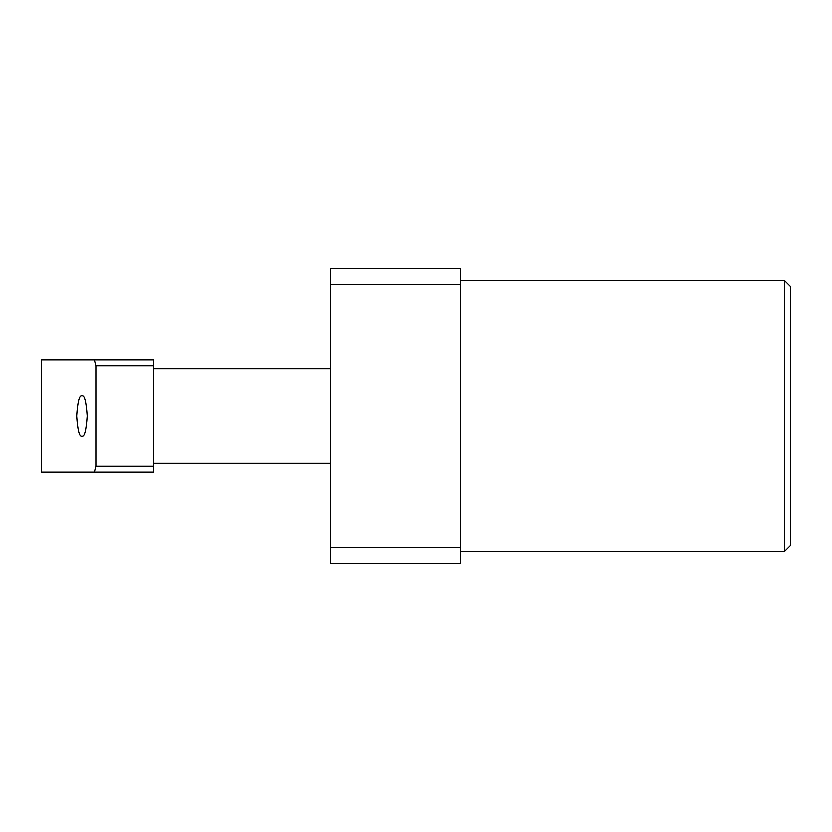 <?xml version="1.0" encoding="UTF-8"?>
<svg xmlns="http://www.w3.org/2000/svg" width="832" height="832" viewBox="0 0 832 832"><rect width="100%" height="100%" fill="white"/><g stroke="black" fill="none" stroke-linecap="round" stroke-linejoin="round"><path stroke-width="1.25" d="M784.503 280.394L790.4 286.291L790.4 545.709L784.503 551.606L784.503 280.394L460.221 280.394M460.221 284.523L460.221 547.477L330.512 547.477L330.512 268.601L460.221 268.601L460.221 284.523L330.512 284.523M330.512 547.477L330.512 563.399L460.221 563.399L460.221 547.477M81.9 436.051C84.386 437.185 86.143 430.508 87.162 416C86.143 401.492 84.386 394.815 81.9 395.949C79.404 394.815 77.646 401.492 76.627 416C77.646 430.508 79.404 437.185 81.9 436.051M94.297 359.986L153.629 359.986L153.629 365.882L95.846 365.882L94.297 359.986L41.6 359.986L41.6 472.014L94.297 472.014L95.846 466.118L95.846 365.882M95.846 466.118L153.629 466.118L153.629 365.882M153.629 466.118L153.629 472.014L94.297 472.014M784.503 551.606L460.221 551.606M153.629 368.836L330.512 368.836M153.629 463.164L330.512 463.164"/></g></svg>
